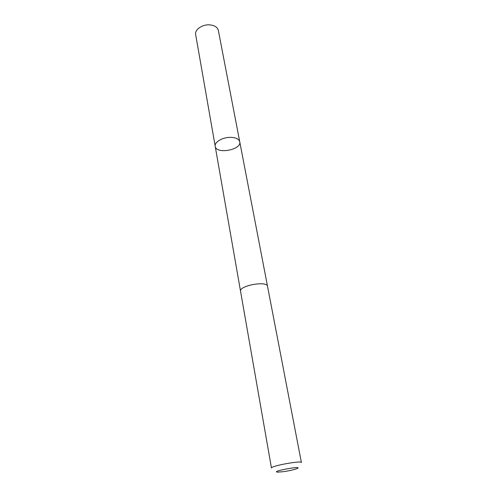 <?xml version="1.0" encoding="UTF-8"?>
<svg xmlns="http://www.w3.org/2000/svg" width="497" height="497" viewBox="0 0 497 497"><rect width="100%" height="100%" fill="white"/><g stroke="black" fill="none" stroke-linecap="round" stroke-linejoin="round"><path stroke-width="0.75" d="M230.589 137.346C235.889 137.539 238.945 139.017 239.747 141.794C241.822 149.877 216.133 154.592 215.201 146.298C214.164 142.173 222.656 137.16 230.589 137.346C235.889 137.539 238.945 139.017 239.747 141.794L218.351 30.441C217.469 27.173 214.555 25.316 209.61 24.856C202.217 24.291 194.526 29.745 195.663 34.604L215.201 146.298C214.164 142.173 222.656 137.16 230.589 137.346M267.541 286.371C267.187 280.47 238.796 285.682 240.56 291.323L271.468 468.056C270.244 466.049 301.841 460.253 301.406 462.564L267.541 286.371M283.917 471.61C289.521 470.752 293.82 469.771 296.821 468.677C305.332 464.968 268.653 471.696 277.922 472.15L283.917 471.61M267.516 286.278L239.747 141.794M240.548 291.23L215.201 146.298"/></g></svg>
